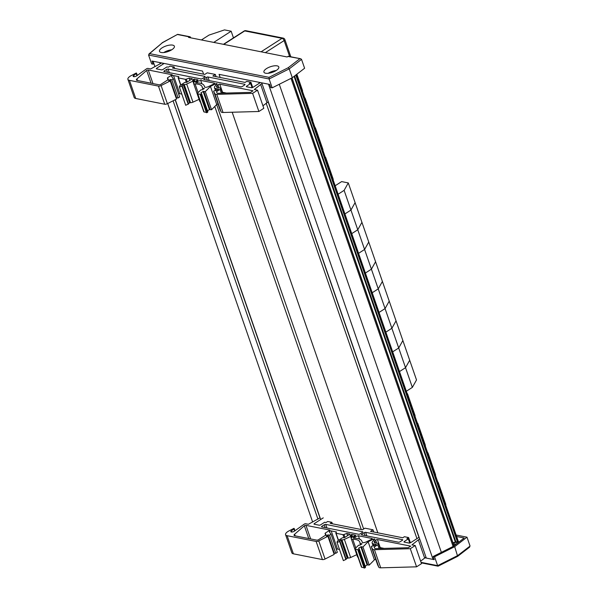 <?xml version="1.0" encoding="UTF-8"?>
<svg xmlns="http://www.w3.org/2000/svg" width="598" height="598" viewBox="0 0 598 598"><rect width="100%" height="100%" fill="white"/><g stroke="black" fill="none" stroke-linecap="round" stroke-linejoin="round"><path stroke-width="0.9" d="M350.944 210.062L355.107 202.625L348.283 182.921L344.119 190.358L357.768 229.767L361.932 222.329L355.107 202.625L350.944 210.062L344.926 213.927L350.944 210.062M335.172 185.754L341.645 181.598L348.283 182.921M338.102 194.223L344.119 190.358M351.751 233.631L357.768 229.767L364.586 249.471L368.749 242.033L361.932 222.329L357.768 229.767L351.751 233.631M358.568 253.335L364.586 249.471L371.41 269.175L375.574 261.73L368.749 242.033L364.586 249.471L358.568 253.335M365.393 273.032L371.41 269.175L378.235 288.879L382.399 281.434L375.574 261.73L371.41 269.175L365.393 273.032M372.218 292.736L378.235 288.879L385.06 308.575L389.223 301.138L382.399 281.434L378.235 288.879L372.218 292.736M379.042 312.44L385.06 308.575L391.877 328.28L396.04 320.842L389.223 301.138L385.06 308.575L379.042 312.44M385.86 332.144L391.877 328.28L398.702 347.984L402.865 340.546L396.04 320.842L391.877 328.28L385.86 332.144M392.684 351.848L398.702 347.984L405.526 367.688L409.69 360.25L402.865 340.546L398.702 347.984L392.684 351.848M399.509 371.552L405.526 367.688L412.351 387.392L416.514 379.954L409.69 360.25L405.526 367.688L399.509 371.552M406.334 391.256L412.351 387.392M201.429 39.954L209.016 35.088L224.519 29.9L231.157 31.216L233.467 37.883M215.953 42.839L213.785 42.368L231.157 31.216M153.081 61.25L154.964 66.677M167.717 103.521L312.634 522.024M159.853 62.596L160.271 63.814M173.084 100.808L317.949 519.154M175.154 99.761L319.945 517.883M153.858 63.5L153.058 64.18L151.967 61.026L202.513 71.065L162.649 63.149L163.007 64.173M175.304 99.687L320.685 519.513M202.513 71.065L203.597 74.189L202.513 71.065M214.779 106.481L361.274 529.536M216.663 104.568L363.636 528.998M259.278 83.279L258.927 82.27L219.062 74.354L220.146 77.478M232.181 112.23L377.824 532.825M266.185 103.23L416.955 538.626M268.143 101.862L418.944 537.348M261.73 82.83L426.299 558.076L433.064 559.422L433.991 558.966M268.502 84.176L433.064 559.422M279.273 84.273L441.369 552.365M291.009 78.375L453.105 546.467M291.891 77.934L453.942 545.884M452.813 542.64L458.389 541.594L296.608 74.406M292.003 77.882L452.895 542.521M294.081 76.357L455.414 542.266M300.697 58.754L288.52 56.332A1.129 0.875 101.2 0 0 287.959 56.451L300.697 58.754L301.534 59.374L304.606 68.247L292.295 77.733L272.172 87.839L270.752 87.555L269.661 84.408L219.115 74.361L220.191 77.486M299.777 58.798L288.206 67.724L269.033 77.351L149.59 53.626L148.566 55.031L151.638 63.896L153.058 64.18M272.172 87.839L269.107 78.973L289.223 68.867L301.534 59.374M287.959 56.451L287.137 56.974L188.519 37.39L189.342 36.867A1.129 0.875 -78.8 0 1 190.5 37.323L190.672 37.816M276.164 70.534A7.879 2.96 -19.1 0 0 268.188 73.292M276.201 70.512A7.879 2.96 160.9 0 1 268.644 73.24A7.879 2.96 160.9 0 1 263.92 72.126A7.879 2.96 160.9 0 1 270.393 66.752A7.879 2.96 160.9 0 1 278.803 66.969A7.879 2.96 160.9 0 1 276.201 70.512M171.738 49.791A7.879 2.96 -19.1 0 0 163.762 52.557M171.776 49.769A7.879 2.96 160.9 0 1 164.218 52.497A7.879 2.96 160.9 0 1 159.487 51.383A7.879 2.96 160.9 0 1 165.96 46.009A7.879 2.96 160.9 0 1 174.377 46.233A7.879 2.96 160.9 0 1 171.776 49.769M149.59 53.626L162.394 42.735L177.643 34.34L189.902 36.747M269.033 77.351L269.107 78.973L148.566 55.031M162.394 42.735L148.947 53.977M288.206 67.724L289.223 68.867L292.295 77.733M453.254 542.483L454.024 544.703L455.175 544.935M452.978 543.119L453.516 543.223M456.625 536.503L464.168 537.998L453.336 546.355L433.139 556.499L434.23 559.653L424.894 557.799M456.117 535.023L466.986 537.183L454.682 546.669L434.559 556.783L433.139 556.499M434.559 556.783L437.631 565.648L421.037 562.352M455.347 544.8L454.502 542.356M456.932 543.582L456.483 542.289M466.986 537.183L470.058 546.049L457.747 555.542L437.631 565.648L438.11 566.164L457.657 556.349L454.682 546.669M468.989 547.447L470.058 546.049M262.941 105.786L268.285 101.765M213.665 91.359L219.944 109.486A1.136 0.426 -19.1 0 0 219.944 109.486A1.136 0.426 -19.1 0 0 219.952 109.501L221.118 111.856A4.537 1.704 -19.1 0 0 223.047 112.491L258.889 111.49L263.815 108.313L257.536 90.186L252.61 93.355L216.775 94.357A4.537 1.704 160.9 0 1 214.839 93.729L213.673 91.374A1.136 0.426 160.9 0 1 213.665 91.359A1.136 0.426 160.9 0 1 214.039 90.844L216.603 90.448L218.659 89.124L215.841 88.564A6.354 2.392 160.9 0 1 214.465 87.674A6.354 2.392 160.9 0 1 215.213 85.88L216.969 84.109A1.136 0.426 -19.1 0 0 217.104 83.787A1.136 0.426 -19.1 0 0 215.572 83.884L210.444 86.381L205.293 91.614L203.148 91.464L200.853 92.922L201.287 93.348A1.869 0.703 160.9 0 1 201.548 93.572A1.869 0.703 160.9 0 1 200.928 94.409L197.818 93.841A2.272 0.852 160.9 0 1 197.467 93.557A2.272 0.852 160.9 0 1 197.774 92.877L200.921 89.857L202.363 89.782L204.359 88.504L202.543 88.145A1.136 0.426 160.9 0 1 202.296 87.981A1.136 0.426 160.9 0 1 202.288 87.913A18.157 6.832 -19.1 0 0 202.154 86.777A18.157 6.832 -19.1 0 0 195.075 83.944A3.857 1.45 160.9 0 1 193.55 83.339A3.857 1.45 160.9 0 1 197.467 80.476L198.013 79.878L194.006 79.078L192.354 80.139L193.333 80.334A1.136 0.426 160.9 0 1 193.58 80.498A1.136 0.426 160.9 0 1 192.915 81.164L186.688 84.034A2.272 0.852 160.9 0 1 184.221 84.505L183.242 84.587L181.919 85.432L181.942 86.105L179.415 87.159A5.218 1.966 160.9 0 1 179.4 87.114A5.218 1.966 160.9 0 1 181.187 84.737L184.819 82.397L186.711 82.36L192.332 78.749L189.125 78.114L186.299 79.145A1.136 0.426 160.9 0 1 185.283 79.295L178.391 77.927A1.136 0.426 160.9 0 1 178.144 77.77A1.136 0.426 160.9 0 1 178.204 77.538L178.839 76.626L173.54 75.572A1.136 0.426 -19.1 0 0 172.276 75.819A1.136 0.426 -19.1 0 0 171.633 76.477A1.136 0.426 -19.1 0 0 171.663 76.522L173.383 78.839L171.828 79.833L170.243 79.519L168.539 80.61L170.236 80.947L161.101 85.559A2.272 0.852 160.9 0 1 158.463 86.112L129.445 80.349A7.131 2.684 160.9 0 1 127.897 79.347A7.131 2.684 160.9 0 1 130.7 75.871L136.269 73.008A1.136 0.426 160.9 0 1 136.516 73.173A1.136 0.426 160.9 0 1 136.224 73.621L133.735 75.43A2.25 0.845 -19.1 0 0 133.16 76.327A2.25 0.845 -19.1 0 0 134.505 76.649A2.25 0.845 -19.1 0 0 136.665 75.871L146.525 68.815A1.129 0.426 160.9 0 1 148.035 68.426L150.696 68.949L161.624 62.947M207.521 110.802L209.42 109.591L211.565 109.74L216.723 104.508L218.008 103.888M197.467 93.557L203.739 111.684A2.272 0.852 -19.1 0 0 204.097 111.968L207.207 112.536A1.869 0.703 -19.1 0 0 207.827 111.699L201.548 93.572M193.55 83.339L199.829 101.466A3.857 1.45 -19.1 0 0 200.36 101.929M188.355 103.461L190.5 102.632A2.272 0.852 -19.1 0 0 192.967 102.161L199.089 99.335M185.664 105.196A5.218 1.966 -19.1 0 0 185.679 105.241A5.218 1.966 -19.1 0 0 185.694 105.285L188.519 103.947L182.211 85.933M178.6 93.923A1.136 0.426 160.9 0 1 179.811 93.699L181.822 94.095M176.111 97.908L178.107 97.96L179.654 96.966L173.383 78.839M127.897 79.347L134.176 97.474A7.131 2.684 -19.1 0 0 135.724 98.476L164.742 104.239A2.272 0.852 -19.1 0 0 167.38 103.686L176.515 99.074L170.236 80.947M216.102 76.679L215.325 74.436L207.237 72.829L204.755 74.421L172.53 68.023L174.182 66.961L169.996 66.131L168.344 67.193L166.947 66.916L162.985 69.458A1.136 0.426 -19.1 0 1 161.46 69.854L156.579 68.882A1.136 0.426 -19.1 0 1 156.332 68.725A1.136 0.426 -19.1 0 1 156.706 68.217L164.136 63.448M222.164 92.264A1.136 0.426 160.9 0 1 222.546 92.271L226.478 93.056M220.236 88.041A2.287 0.86 160.9 0 1 220.819 88.377A2.287 0.86 160.9 0 1 220.064 89.408L216.446 91.733L217.059 92.974A2.272 0.852 -19.1 0 0 218.023 93.288L250.599 92.376L253.044 90.806L219.75 84.191A1.136 0.426 -19.1 0 0 217.986 84.774L217.014 85.761A4.089 1.54 -19.1 0 0 216.528 86.912A4.089 1.54 -19.1 0 0 217.418 87.48L220.236 88.041M203.985 79.534A1.136 0.426 160.9 0 1 203.739 79.377A1.136 0.426 160.9 0 1 204.12 78.869L206.43 77.381A1.136 0.426 160.9 0 1 207.954 76.985L244.784 84.303A1.136 0.426 160.9 0 1 245.031 84.46A1.136 0.426 160.9 0 1 244.657 84.976L242.34 86.456A1.136 0.426 160.9 0 1 240.815 86.852L203.985 79.534M204.755 77.045L202.445 78.532A1.136 0.426 160.9 0 1 200.921 78.929L164.091 71.611A1.136 0.426 160.9 0 1 163.845 71.454A1.136 0.426 160.9 0 1 164.218 70.938L166.528 69.458A1.136 0.426 160.9 0 1 168.053 69.062L204.882 76.38A1.136 0.426 160.9 0 1 205.129 76.537A1.136 0.426 160.9 0 1 204.755 77.045M172.261 74.765L167.776 77.643A1.129 0.426 -19.1 0 0 167.403 78.151A1.129 0.426 -19.1 0 0 167.44 78.203L168.33 79.22A1.129 0.426 160.9 0 1 168.367 79.28A1.129 0.426 160.9 0 1 167.993 79.781L160.959 84.303A1.42 0.531 160.9 0 1 159.053 84.789L137.077 80.424A3.229 1.211 160.9 0 1 136.381 79.975A3.229 1.211 160.9 0 1 136.927 78.906L146.66 70.444A1.136 0.426 160.9 0 1 148.267 69.996L172.261 74.765M151.077 83.212L146.66 70.444M189.887 80.319L189.125 78.114M201.885 83.765L200.719 80.416L197.191 81.448A1.592 0.598 -19.1 0 0 195.696 82.599A1.592 0.598 -19.1 0 0 196.331 82.845A20.429 7.684 160.9 0 1 204.299 86.03A20.429 7.684 160.9 0 1 204.456 86.755A2.953 1.114 -19.1 0 0 204.479 86.852A2.953 1.114 -19.1 0 0 208.455 86.598L213.957 83.922A1.136 0.426 -19.1 0 0 214.57 83.279A1.136 0.426 -19.1 0 0 214.323 83.115L200.719 80.416M215.325 74.436L212.851 76.028L245.075 82.434L246.727 81.373L250.913 82.203L249.261 83.264L250.659 83.541L246.69 86.09A1.136 0.426 -19.1 0 0 246.316 86.598A1.136 0.426 -19.1 0 0 246.563 86.755L251.444 87.727A1.136 0.426 -19.1 0 0 252.969 87.33L260.399 82.561M252.094 87.689L250.659 83.541M266.94 102.632L260.661 84.505L254.277 89.543L257.536 90.186M194.873 81.575L194.006 79.078M178.107 97.96L171.828 79.833M176.522 97.646L170.243 79.519M252.737 87.465L250.913 82.203M174.698 68.456L174.182 66.961M185.694 105.285L179.415 87.159M258.889 111.49L252.61 93.355M216.723 104.508L210.444 86.381M211.565 109.74L205.293 91.614M206.467 112.753L200.188 94.626M204.097 111.968L197.818 93.841M262.006 83.638L260.661 84.505M420.618 561.133L425.963 557.112M377.615 564.811A1.136 0.426 -19.1 0 0 377.622 564.826A1.136 0.426 -19.1 0 0 377.63 564.848L378.796 567.203A4.537 1.704 -19.1 0 0 380.724 567.831L416.567 566.829L421.493 563.66L415.214 545.533L410.288 548.702L374.453 549.704A4.537 1.704 160.9 0 1 372.517 549.076L371.351 546.721A1.136 0.426 160.9 0 1 371.343 546.699A1.136 0.426 160.9 0 1 371.717 546.191L374.281 545.795L376.336 544.472L373.518 543.911A6.354 2.392 160.9 0 1 372.143 543.021A6.354 2.392 160.9 0 1 372.89 541.227L374.647 539.448A1.136 0.426 -19.1 0 0 374.782 539.134A1.136 0.426 -19.1 0 0 373.249 539.232L368.121 541.728L362.971 546.961L360.826 546.811L358.531 548.269L358.957 548.687A1.869 0.703 160.9 0 1 359.226 548.912A1.869 0.703 160.9 0 1 358.606 549.756L355.496 549.181A2.272 0.852 160.9 0 1 355.145 548.897A2.272 0.852 160.9 0 1 355.451 548.224L358.598 545.204L360.041 545.129L362.037 543.844L360.22 543.485A1.136 0.426 160.9 0 1 359.974 543.328A1.136 0.426 160.9 0 1 359.966 543.253A18.157 6.832 -19.1 0 0 359.832 542.117A18.157 6.832 -19.1 0 0 352.753 539.284A3.857 1.45 160.9 0 1 351.228 538.686A3.857 1.45 160.9 0 1 355.145 535.823L355.69 535.225L351.684 534.425L350.032 535.487L351.011 535.681A1.136 0.426 160.9 0 1 351.258 535.838A1.136 0.426 160.9 0 1 350.592 536.511L344.366 539.381A2.272 0.852 160.9 0 1 341.899 539.845L340.92 539.934L339.597 540.779L339.619 541.452L337.093 542.506A5.218 1.966 160.9 0 1 337.078 542.461A5.218 1.966 160.9 0 1 338.864 540.076L342.497 537.744L344.388 537.699L350.009 534.096L346.803 533.453L343.977 534.492A1.136 0.426 160.9 0 1 342.96 534.642L336.069 533.274A1.136 0.426 160.9 0 1 335.822 533.11A1.136 0.426 160.9 0 1 335.882 532.885L336.517 531.966L331.21 530.919A1.136 0.426 -19.1 0 0 329.954 531.166A1.136 0.426 -19.1 0 0 329.311 531.816A1.136 0.426 -19.1 0 0 329.341 531.861L331.06 534.186L329.505 535.18L327.921 534.866L326.216 535.957L327.913 536.294L318.779 540.906A2.272 0.852 160.9 0 1 316.14 541.459L287.122 535.696A7.131 2.684 160.9 0 1 285.575 534.694A7.131 2.684 160.9 0 1 288.378 531.218L293.947 528.355A1.136 0.426 160.9 0 1 294.194 528.512A1.136 0.426 160.9 0 1 293.902 528.968L291.413 530.777A2.25 0.845 -19.1 0 0 290.837 531.674A2.25 0.845 -19.1 0 0 292.183 531.996A2.25 0.845 -19.1 0 0 294.343 531.211L304.203 524.154A1.129 0.426 160.9 0 1 305.713 523.766L308.374 524.297L320.087 517.786M365.199 566.149L367.097 564.938L369.243 565.088L374.4 559.855L375.686 559.227M355.145 548.897L361.416 567.024A2.272 0.852 -19.1 0 0 361.775 567.308L364.885 567.883A1.869 0.703 -19.1 0 0 365.505 567.039L359.226 548.912M351.228 538.686L357.507 556.813A3.857 1.45 -19.1 0 0 358.038 557.269M346.033 558.809L348.178 557.971A2.272 0.852 -19.1 0 0 350.645 557.508L356.767 554.682M343.342 560.543A5.218 1.966 -19.1 0 0 343.357 560.588A5.218 1.966 -19.1 0 0 343.372 560.632L346.197 559.294L339.881 541.28M336.278 549.27A1.136 0.426 160.9 0 1 337.489 549.046L339.492 549.442M333.789 553.255L335.784 553.307L337.332 552.313L331.06 534.186M285.575 534.694L291.854 552.821A7.131 2.684 -19.1 0 0 293.401 553.823L322.419 559.586A2.272 0.852 -19.1 0 0 325.058 559.033L334.192 554.421L327.913 536.294M373.78 532.018L373.003 529.783L364.915 528.176L362.433 529.768L330.208 523.37L331.86 522.308L327.674 521.478L326.022 522.54L324.624 522.256L320.663 524.805A1.136 0.426 -19.1 0 1 319.138 525.201L314.256 524.229A1.136 0.426 -19.1 0 1 314.01 524.072A1.136 0.426 -19.1 0 1 314.384 523.556L323.256 517.861M379.842 547.611A1.136 0.426 160.9 0 1 380.223 547.619L384.155 548.396M377.914 543.388A2.287 0.86 160.9 0 1 378.497 543.724A2.287 0.86 160.9 0 1 377.742 544.748L374.124 547.08L374.737 548.321A2.272 0.852 -19.1 0 0 375.701 548.635L408.277 547.723L410.721 546.153L377.428 539.538A1.136 0.426 -19.1 0 0 375.664 540.121L374.692 541.1A4.089 1.54 -19.1 0 0 374.206 542.251A4.089 1.54 -19.1 0 0 375.096 542.827L377.914 543.388M361.663 534.881A1.136 0.426 160.9 0 1 361.416 534.724A1.136 0.426 160.9 0 1 361.797 534.208L364.107 532.728A1.136 0.426 160.9 0 1 365.632 532.332L402.461 539.65A1.136 0.426 160.9 0 1 402.708 539.807A1.136 0.426 160.9 0 1 402.334 540.315L400.017 541.803A1.136 0.426 160.9 0 1 398.492 542.199L361.663 534.881M362.433 532.392L360.123 533.879A1.136 0.426 160.9 0 1 358.598 534.268L321.761 526.958A1.136 0.426 160.9 0 1 321.522 526.793A1.136 0.426 160.9 0 1 321.896 526.285L324.206 524.797A1.136 0.426 160.9 0 1 325.731 524.409L362.56 531.727A1.136 0.426 160.9 0 1 362.807 531.884A1.136 0.426 160.9 0 1 362.433 532.392M329.939 530.105L325.454 532.99A1.129 0.426 -19.1 0 0 325.08 533.491A1.129 0.426 -19.1 0 0 325.118 533.551L326.007 534.567A1.129 0.426 160.9 0 1 326.045 534.619A1.129 0.426 160.9 0 1 325.671 535.128L318.637 539.643A1.42 0.531 160.9 0 1 316.731 540.136L294.754 535.771A3.229 1.211 160.9 0 1 294.059 535.322A3.229 1.211 160.9 0 1 294.605 534.253L304.337 525.792A1.136 0.426 160.9 0 1 305.944 525.343L329.939 530.105M308.755 538.551L304.337 525.792M347.565 535.666L346.803 533.453M359.562 539.112L358.396 535.763L354.868 536.795A1.592 0.598 -19.1 0 0 353.373 537.946A1.592 0.598 -19.1 0 0 354.001 538.193A20.429 7.684 160.9 0 1 361.977 541.377A20.429 7.684 160.9 0 1 362.134 542.094A2.953 1.114 -19.1 0 0 362.149 542.199A2.953 1.114 -19.1 0 0 366.133 541.938L371.635 539.261A1.136 0.426 -19.1 0 0 372.248 538.619A1.136 0.426 -19.1 0 0 372.001 538.462L358.396 535.763M373.003 529.783L370.528 531.375L402.753 537.774L404.405 536.712L408.591 537.55L406.939 538.611L408.337 538.888L404.368 541.429A1.136 0.426 -19.1 0 0 403.994 541.945A1.136 0.426 -19.1 0 0 404.233 542.102L409.122 543.074A1.136 0.426 -19.1 0 0 410.647 542.678L419.086 537.258M409.772 543.036L408.337 538.888M424.617 557.971L418.338 539.845L411.955 544.883L415.214 545.533M352.551 536.922L351.684 534.425M335.784 553.307L329.505 535.18M334.2 552.993L327.921 534.866M410.415 542.805L408.591 537.55M332.376 523.796L331.86 522.308M343.372 560.632L337.093 542.506M416.567 566.829L410.288 548.702M374.4 559.855L368.121 541.728M369.243 565.088L362.971 546.961M364.145 568.1L357.866 549.973M361.775 567.308L355.496 549.181M419.684 538.985L418.338 539.845M244.178 30.999A2.25 1.129 57.3 0 1 244.717 30.924A2.25 1.757 -78.8 0 1 245.838 30.685A2.25 2.25 0 0 0 244.178 30.999L223.428 44.327M223.742 44.387L244.717 30.924L282.062 38.339A2.25 1.129 57.3 0 1 284.125 40.589A2.25 0.845 -19.1 0 0 284.872 39.573A2.25 2.25 0 0 0 283.183 38.108A2.25 1.757 101.2 0 0 282.062 38.339L261.087 51.802M265.34 52.646L284.125 40.589L289.656 56.556M302.491 91.374A2.25 2.25 0 0 0 302.401 90.216A2.25 0.845 160.9 0 1 302.259 90.709M305.189 99.186A2.25 0.845 -19.1 0 0 305.339 98.685A2.25 2.25 0 0 0 304.688 97.721M312.724 120.931A2.25 2.25 0 0 0 312.634 119.764A2.25 0.845 160.9 0 1 312.492 120.265M315.43 128.734A2.25 0.845 -19.1 0 0 315.572 128.241A2.25 2.25 0 0 0 314.922 127.277M322.957 150.479A2.25 2.25 0 0 0 322.875 149.321A2.25 0.845 160.9 0 1 322.726 149.821M325.663 158.291A2.25 0.845 -19.1 0 0 325.805 157.797A2.25 2.25 0 0 0 325.155 156.833M333.191 180.035A2.25 2.25 0 0 0 333.108 178.877A2.25 0.845 160.9 0 1 332.959 179.378M407.537 394.732A2.25 0.845 -19.1 0 0 407.679 394.239A2.25 2.25 0 0 0 407.029 393.275M415.064 416.477A2.25 2.25 0 0 0 414.982 415.318A2.25 0.845 160.9 0 1 414.833 415.819M417.77 424.288A2.25 0.845 -19.1 0 0 417.912 423.788A2.25 2.25 0 0 0 417.262 422.831M425.298 446.033A2.25 2.25 0 0 0 425.215 444.875A2.25 0.845 160.9 0 1 425.073 445.368M428.004 453.845A2.25 0.845 -19.1 0 0 428.153 453.344A2.25 2.25 0 0 0 427.495 452.387M435.531 475.589A2.25 2.25 0 0 0 435.449 474.431A2.25 0.845 160.9 0 1 435.307 474.924M438.237 483.401A2.25 0.845 -19.1 0 0 438.386 482.9A2.25 2.25 0 0 0 437.736 481.936M445.772 505.146A2.25 2.25 0 0 0 445.682 503.987A2.25 0.845 160.9 0 1 445.54 504.48M294.171 76.282L455.571 542.371M294.575 75.976L456.08 542.386M295.778 75.049L457.492 542.05M296.234 74.698L458.001 541.84M177.516 34.52L189.342 36.867M221.38 93.198L220.064 89.408M217.627 87.525L217.014 85.761M219.032 87.801L217.986 84.774M222.546 92.271L219.75 84.191M204.374 79.609L204.12 78.869M207.409 80.214L206.43 77.381M209.195 80.573L207.954 76.985M244.933 84.737L244.784 84.303M167.986 79.788L167.44 78.203M137.488 80.506L136.927 78.906M152.968 83.585L148.267 69.996M164.472 71.685L164.218 70.938M167.515 72.291L166.528 69.458M169.294 72.642L168.053 69.062M205.039 76.813L204.882 76.38M214.473 83.556L214.323 83.115M187.279 81.993L186.299 79.145M186.314 82.277L185.283 79.295M180.835 84.968L178.391 77.927M179.811 93.699L173.54 75.572M167.38 103.686L161.101 85.559M164.742 104.239L158.463 86.112M135.724 98.476L129.445 80.349M136.935 75.669L136.224 73.621M134.161 76.679L133.735 75.43M156.96 68.957L156.706 68.217M246.944 86.83L246.69 86.09M188.221 104.231L181.942 86.105M193.543 82.98L192.915 81.164M192.967 102.161L186.688 84.034M190.5 102.632L184.221 84.505M190.127 102.557L183.848 84.43M189.521 102.714L183.242 84.587M223.047 112.491L216.775 94.357M221.118 111.856L214.839 93.729M219.952 109.501L213.673 91.374M216.483 90.425L215.841 88.564M215.99 85.095L215.572 83.884M210.033 109.434L203.754 91.307M209.42 109.591L203.148 91.464M207.207 112.536L200.928 94.409M207.102 112.603L200.823 94.477M202.976 89.386L202.543 88.145M198.073 92.593L195.075 83.944M197.691 82.89L197.191 81.448M379.057 548.538L377.742 544.748M375.305 542.872L374.692 541.1M376.71 543.148L375.664 540.121M380.223 547.619L377.428 539.538M362.052 534.956L361.797 534.208M365.086 535.561L364.107 532.728M366.873 535.913L365.632 532.332M402.611 540.084L402.461 539.65M325.08 533.491L325.656 535.143L325.118 533.551M295.165 535.853L294.605 534.253M310.646 538.933L305.944 525.343M322.15 527.032L321.896 526.285M325.192 527.638L324.206 524.797M326.971 527.989L325.731 524.409M362.717 532.16L362.56 531.727M372.15 538.895L372.001 538.462M344.956 537.34L343.977 534.492M343.992 537.624L342.96 534.642M338.505 540.315L336.069 533.274M337.489 549.046L331.21 530.919M325.058 559.033L318.779 540.906M322.419 559.586L316.14 541.459M293.401 553.823L287.122 535.696M294.612 531.017L293.902 528.968M291.839 532.026L291.413 530.777M314.638 524.304L314.384 523.556M404.622 542.177L404.368 541.429M345.898 559.579L339.619 541.452M351.22 538.327L350.592 536.511M350.645 557.508L344.366 539.381M348.178 557.971L341.899 539.845M347.804 557.904L341.525 539.777M347.199 558.061L340.92 539.934M380.724 567.831L374.453 549.704M378.796 567.203L372.517 549.076M377.63 564.848L371.351 546.721M374.161 545.772L373.518 543.911M373.668 540.442L373.249 539.232M367.71 564.781L361.431 546.654M367.097 564.938L360.826 546.811M364.885 567.883L358.606 549.756M364.78 567.951L358.501 549.824M360.654 544.733L360.22 543.485M360.512 544.823L360.011 543.388M355.75 547.932L352.753 539.284M355.369 538.237L354.868 536.795M284.872 39.573L290.83 56.795M245.838 30.685L283.183 38.108M296.862 74.212L302.401 90.216M305.339 98.685L312.634 119.764M315.572 128.241L322.875 149.321M325.805 157.797L333.108 178.877M407.679 394.239L414.982 415.318M417.912 423.788L425.215 444.875M428.153 453.344L435.449 474.431M438.386 482.9L445.682 503.987M162.125 42.764L177.643 34.34M421.209 562.845L438.013 566.179M457.694 556.319L469.624 547.125M222.478 93.168L220.819 88.377M167.978 79.796L167.403 78.151M180.678 85.08L178.144 77.77M137.293 75.415L136.516 73.173M188.519 103.947L182.248 85.82M185.679 105.241L179.4 87.114M194.141 82.12L193.58 80.498M215.332 90.186L214.465 87.674M204.673 87.099L204.299 86.03M380.156 548.508L378.497 543.724M338.356 540.428L335.822 533.11M294.971 530.755L294.194 528.512M346.197 559.294L339.926 541.168M343.357 560.588L337.078 542.461M351.818 537.467L351.258 535.838M377.622 564.826L371.343 546.699M373.01 545.533L372.143 543.021M360.497 544.838L359.974 543.328M362.351 542.446L361.977 541.377"/></g></svg>
